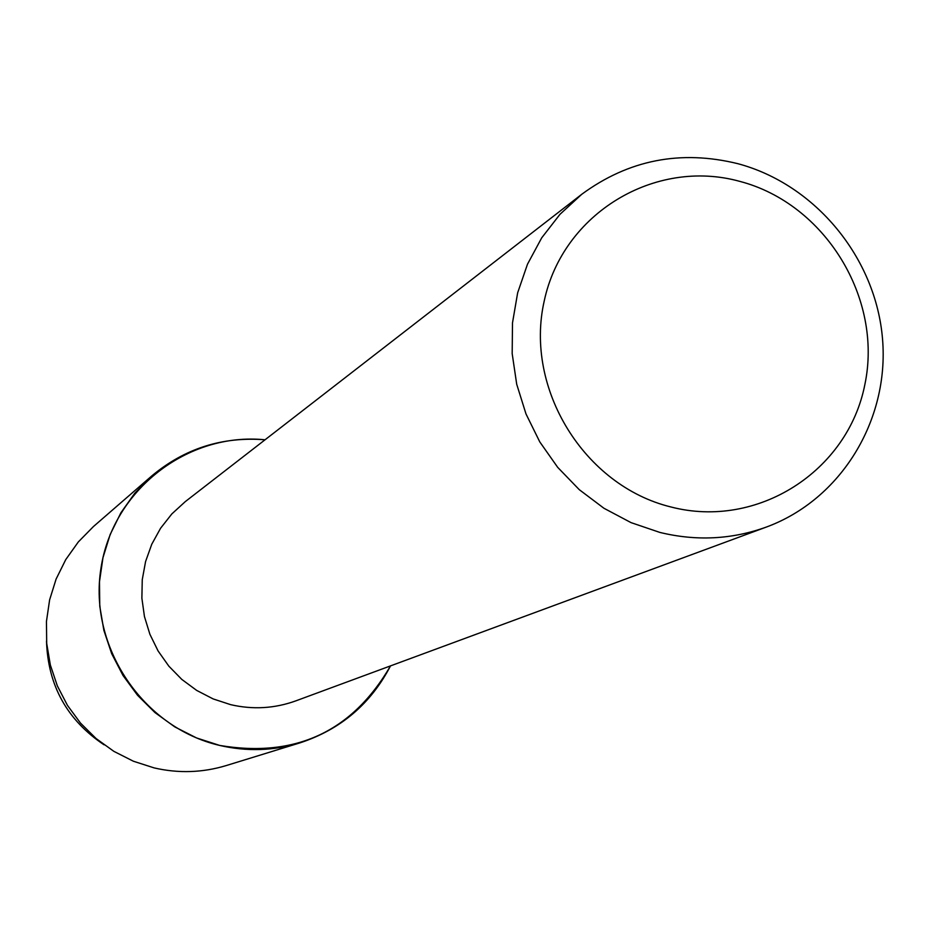 <?xml version="1.0" encoding="UTF-8"?>
<svg xmlns="http://www.w3.org/2000/svg" width="929" height="929" viewBox="0 0 929 929"><rect width="100%" height="100%" fill="white"/><g stroke="black" fill="none" stroke-linecap="round" stroke-linejoin="round"><path stroke-width="1.39" d="M766.425 527.033L295.84 700.861C274.589 708.537 252.851 709.802 230.613 704.646L213.124 698.91L196.716 690.433L181.817 679.424L168.834 666.151L158.104 650.985L149.906 634.298L144.448 616.554L141.882 598.195L142.253 579.708L145.574 561.569L151.741 544.278L160.578 528.253L171.853 513.911L185.277 501.625L581.763 194.277C628.643 159.811 680.702 149.627 737.916 163.701C815.523 184.476 876.012 258.053 882.55 339.224C889.32 420.361 840.977 499.558 766.425 527.033C731.901 539.505 696.367 541.305 659.822 532.41L631.023 522.621L603.931 508.256L579.266 489.664L557.69 467.345L539.772 441.879L525.988 413.928L516.71 384.258L512.181 353.647L512.494 322.897L517.65 292.821L527.486 264.208L541.723 237.812L559.978 214.309L581.763 194.277M390.517 665.884C352.358 731.657 295.422 758.169 219.697 745.43C142.88 727.674 88.406 646.584 100.936 568.409C112.548 490.071 187.716 431.939 265.044 439.789C222.356 436.433 184.569 448.51 151.682 476.008L134.844 493.148L120.886 512.808L110.168 534.5L102.968 557.69L99.473 581.809L99.775 606.254L103.885 630.419L111.689 653.691L123.011 675.499L137.562 695.287L154.969 712.566L174.803 726.908L196.565 737.951L219.697 745.43C246.777 751.7 273.474 750.864 299.8 742.921C340.537 729.567 370.776 703.892 390.517 665.884M739.844 181.387C824.998 203.625 883.131 298.244 864.841 384.652C847.817 471.375 757.39 529.425 670.947 506.979C584.248 485.832 524.328 388.589 544.197 301.112C562.777 213.287 654.991 157.86 739.844 181.387M104.083 744.826C67.132 720.103 47.936 685.521 46.508 641.08M299.8 742.921L226.142 765.589C202.464 772.742 178.473 773.509 154.168 767.911L133.404 761.234L113.884 751.364L96.093 738.543L80.486 723.087L67.457 705.378L57.331 685.857L50.352 665.025L46.694 643.379L46.45 621.466L49.62 599.855L56.112 579.046L65.762 559.583L78.326 541.932L93.469 526.522L151.682 476.008"/></g></svg>
